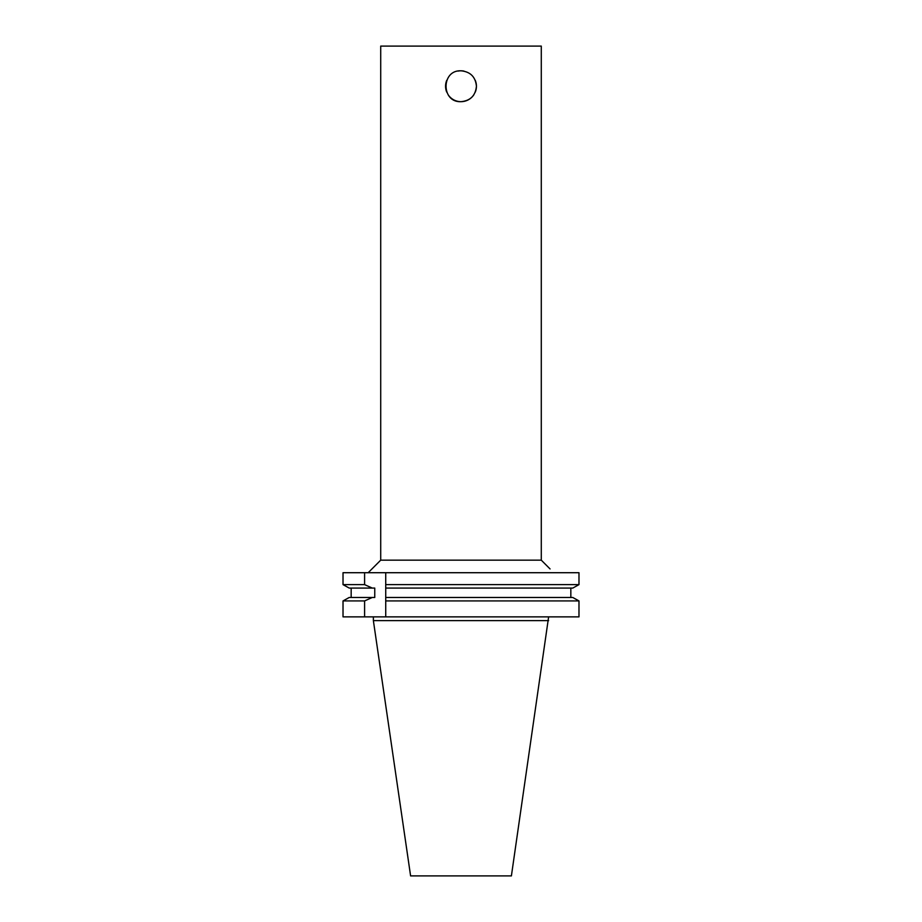 <?xml version="1.0" encoding="UTF-8"?>
<svg xmlns="http://www.w3.org/2000/svg" width="922" height="922" viewBox="0 0 922 922"><rect width="100%" height="100%" fill="white"/><g stroke="black" fill="none" stroke-linecap="round" stroke-linejoin="round"><path stroke-width="1.38" d="M385.73 616.864L364.593 616.864L364.593 600.925L372.281 597.479L374.758 597.479L374.758 588.075L372.281 588.075L364.593 584.629L364.593 572.712L385.73 572.712L385.73 616.864L578.981 616.864L578.981 600.925L572.781 597.479L385.73 597.479M385.73 600.925L578.981 600.925M372.281 597.479L349.219 597.479L343.019 600.925L364.593 600.925M343.019 616.864L343.019 600.925L343.019 616.864L364.593 616.864M570.833 597.479L570.833 588.075M351.167 588.075L351.167 597.479L351.167 588.075M385.73 588.075L572.781 588.075L578.981 584.629L578.981 572.712L385.73 572.712M364.593 584.629L343.019 584.629L343.019 572.712L343.019 584.629L349.219 588.075L372.281 588.075M385.73 584.629L578.981 584.629M343.019 572.712L364.593 572.712M550.065 572.712C550.065 567.675 550.065 567.675 550.065 572.712C550.065 567.675 550.065 567.675 550.065 572.712M368.178 572.712L380.717 560.161L541.283 560.161L550.065 568.943M475.256 92.154A15.432 15.432 0 0 0 476.432 86.242C475.51 95.611 470.37 100.752 461 101.674C441.096 102.63 441.096 69.853 461 70.81C470.37 71.732 475.51 76.872 476.432 86.242A15.432 15.432 0 0 0 475.256 80.329M463.973 71.098A15.432 15.432 0 0 0 458.027 71.098M446.744 80.329A15.432 15.432 0 0 0 446.744 92.154M448.196 94.851A15.432 15.432 0 0 0 473.804 94.851M548.625 620.621L373.375 620.621L410.601 875.9L511.399 875.9L548.625 616.864M380.717 560.161L380.717 46.1L541.283 46.1L541.283 560.161M373.375 620.621L373.375 616.864"/></g></svg>
